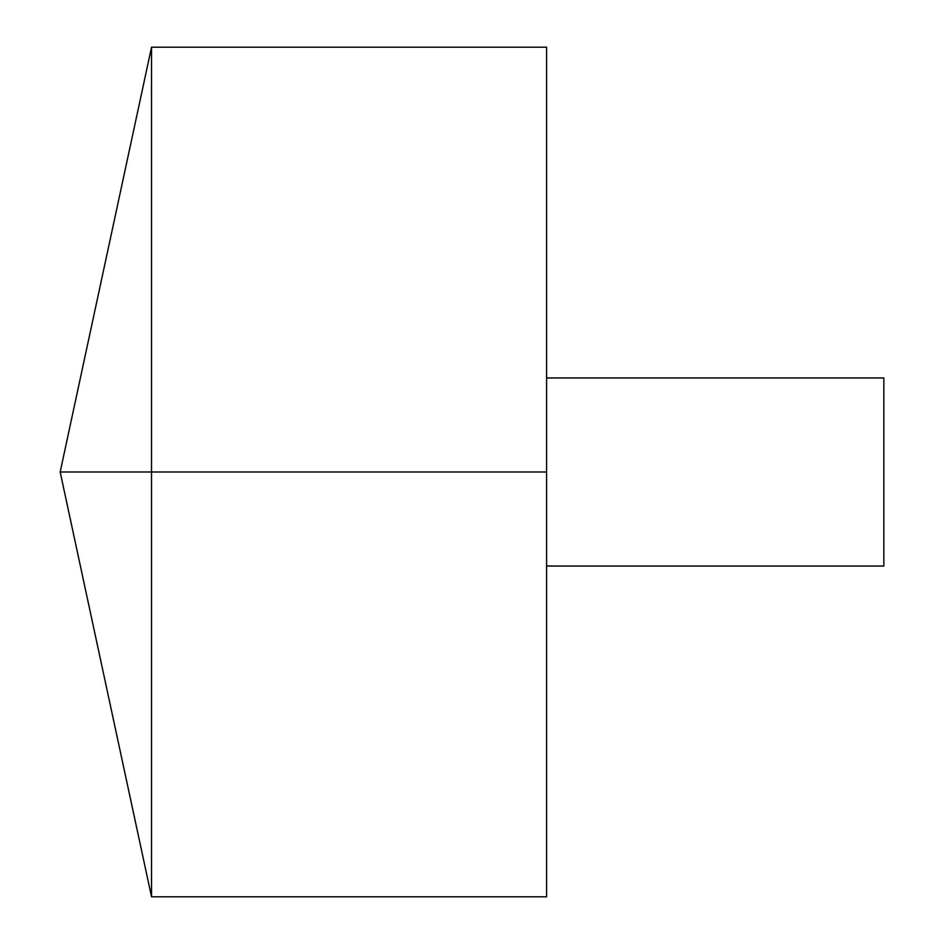 <?xml version="1.0" encoding="UTF-8"?>
<svg xmlns="http://www.w3.org/2000/svg" width="944" height="944" viewBox="0 0 944 944"><rect width="100%" height="100%" fill="white"/><g stroke="black" fill="none" stroke-linecap="round" stroke-linejoin="round"><path stroke-width="1.42" d="M151.536 896.8L60.168 472L151.536 47.2L151.536 896.8L546.588 896.8L546.588 47.2L151.536 47.2M546.588 377.966L883.832 377.966L883.832 566.034L546.588 566.034M546.588 472L60.168 472L546.588 472"/></g></svg>

